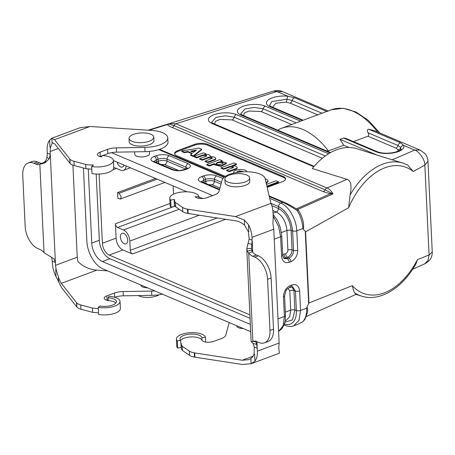 <?xml version="1.0" encoding="UTF-8"?>
<svg xmlns="http://www.w3.org/2000/svg" width="455" height="455" viewBox="0 0 455 455"><rect width="100%" height="100%" fill="white"/><g stroke="black" fill="none" stroke-linecap="round" stroke-linejoin="round"><path stroke-width="0.68" d="M180.686 340.277L177.313 340.897A14.554 5.71 177.3 0 1 176.426 339.066A14.554 5.71 177.3 0 1 190.292 332.702A14.554 5.71 177.3 0 1 205.461 337.382L201.878 337.633A10.96 4.3 177.3 0 0 190.457 334.107A10.96 4.3 177.3 0 0 180.015 338.901A10.96 4.3 177.3 0 0 180.686 340.277L180.817 343.121L181.329 343.69L181.352 348.888L182.466 350.509L189.53 355.355A12.387 4.857 -2.7 0 0 194.501 357.112L242.447 364.506L251.132 363.727L254.931 361.145C256.734 358.728 257.558 355.389 257.394 351.123L257.257 348.28L254.265 347.006L253.031 343.406L251.194 341.654L252.883 341.472A12.387 7.195 69.6 0 1 253.025 341.415A12.387 7.195 69.6 0 1 256.808 341.642L258.804 342.49A18.575 10.789 -110.4 0 0 264.474 342.831A18.575 10.789 -110.4 0 0 269.98 330.512L267.563 279.302A18.575 10.789 -110.4 0 0 254.777 257.138L252.781 256.29A12.387 7.195 69.6 0 1 248.714 253.065L247.184 251.023L246.803 248.595L249.164 238.892L252.161 240.166L252.024 237.322C251.786 233.023 250.608 228.837 248.498 224.759L244.352 220.044L235.468 216.563L187.96 209.243L188.154 213.514L187.722 213.44A12.387 4.857 177.3 0 1 182.756 211.677L175.693 206.832L174.572 205.211L174.555 200.012L174.157 199.426L170.676 200.069A14.554 5.71 177.3 0 1 169.783 198.238A14.554 5.71 177.3 0 1 183.649 191.868A14.554 5.71 177.3 0 1 198.818 196.554L195.24 196.799A7.434 2.912 -2.7 0 0 207.105 197.669L214.663 194.854A12.387 4.857 -2.7 0 0 218.98 191.492L222.046 180.225A21.675 8.503 177.3 0 1 243.761 171.768A21.675 8.503 177.3 0 1 265.14 178.65L270.907 203.379C272.954 207.355 273.614 214.072 272.881 223.536L273.762 229.235L279.131 343.042L278.761 348.206L279.393 353.211L251.092 363.744L250.887 358.568L253.088 356.322L254.106 353.734L254.265 347.006M176.426 339.066L176.762 346.181A14.554 5.71 -2.7 0 0 177.649 348.012L181.283 347.518M51.699 257.297L52.518 264.048C52.757 268.348 53.929 272.534 56.045 276.612L61.533 287.611L76.889 307.125A12.387 4.857 -2.7 0 0 80.967 309.218L92.661 312.34L98.536 312.881M98.274 307.307L98.61 314.416A14.554 5.71 -2.7 0 0 113.244 313.791A14.554 5.71 -2.7 0 0 120.37 308.484L120.035 301.375A14.554 5.71 177.3 0 1 112.908 306.681A14.554 5.71 177.3 0 1 98.274 307.307L100.054 306.01A10.96 4.3 177.3 0 0 111.077 305.538A10.96 4.3 177.3 0 0 116.446 301.54A10.96 4.3 177.3 0 0 108.108 297.775L108.967 296.37A14.554 5.71 177.3 0 1 120.035 301.375M106.697 300.266A7.434 2.912 177.3 0 1 107.05 300.124L108.199 299.697M114.717 297.274A12.387 4.857 177.3 0 1 123.339 295.824L151.816 295.358A21.675 8.503 -2.7 0 0 162.355 294.135M70.03 163.356A12.387 4.857 177.3 0 1 69.962 163.271L54.754 143.939L52.729 142.853L52.086 143.382L51.842 138.223L80.16 127.69L89.993 126.484L151.657 130.42A21.675 8.503 177.3 0 1 167.781 137.842A21.675 8.503 177.3 0 1 144.838 147.409L116.361 147.881A12.387 4.857 -2.7 0 0 107.636 149.365L100.077 152.18A7.434 2.912 -2.7 0 0 97.444 154.563A7.434 2.912 -2.7 0 0 101.465 156.947L102.324 155.542A14.554 5.71 177.3 0 1 113.392 160.541A14.554 5.71 177.3 0 1 106.265 165.847A14.554 5.71 177.3 0 1 91.631 166.473L93.474 165.131L93.099 165.063C93.042 164.721 89.857 165.353 85.682 164.397L73.994 161.269A12.387 4.857 177.3 0 1 69.911 159.182L54.554 139.668L51.842 138.223L49.612 140.225C47.803 142.643 46.984 145.981 47.149 150.247L47.286 153.09L50.278 154.364L49.242 158.806L44.994 162.822L39.847 164.295A12.387 7.195 69.6 0 1 39.704 164.346A12.387 7.195 69.6 0 1 35.922 164.118L33.926 163.271A18.575 10.789 -110.4 0 0 28.255 162.93A18.575 10.789 -110.4 0 0 22.75 175.249L25.167 226.459A18.575 10.789 -110.4 0 0 37.953 248.623L39.949 249.471A12.387 7.195 69.6 0 1 44.016 252.696L53.957 258.798L55.379 262.478L52.382 261.204M153.79 137.2L153.949 140.612A12.387 4.857 177.3 0 1 141.806 146.049A12.387 4.857 177.3 0 1 129.203 141.778L129.044 138.365A12.387 4.857 -2.7 0 0 141.647 142.631A12.387 4.857 -2.7 0 0 153.79 137.2A12.387 4.857 -2.7 0 0 150.867 134.265A12.387 4.857 -2.7 0 0 137.057 133.406A12.387 4.857 -2.7 0 0 129.044 138.365M187.955 209.243L187.523 209.169A12.387 4.857 177.3 0 1 182.557 207.412L175.493 202.566L174.373 200.945M249.636 177.933L249.801 181.352A12.387 4.857 177.3 0 1 237.658 186.783A12.387 4.857 177.3 0 1 225.054 182.518L224.895 179.105A12.387 4.857 -2.7 0 0 237.493 183.371A12.387 4.857 -2.7 0 0 249.636 177.933A12.387 4.857 -2.7 0 0 242.373 173.884A12.387 4.857 -2.7 0 0 229.28 175.124A12.387 4.857 -2.7 0 0 224.895 179.105M149.502 151.424L149.604 153.648A7.434 2.912 177.3 0 1 144.798 156.622A7.434 2.912 177.3 0 1 136.511 156.111A7.434 2.912 177.3 0 1 134.76 154.347L134.64 151.851M111.52 152.641L212.627 195.616M99.127 174.055L102.392 243.243L116.093 238.147A9.908 5.756 -110.4 0 0 122.913 249.966L132.399 253.998A3.094 1.797 69.6 0 1 130.266 250.307L129.829 241.059A9.288 5.392 -110.4 0 0 123.436 229.98L117.544 227.472A3.094 1.797 69.6 0 1 115.416 223.78L170.028 203.465M126.16 165.973A9.288 5.392 69.6 0 1 123.453 170.403A9.288 5.392 69.6 0 1 120.621 170.233L114.728 167.724A3.094 1.797 69.6 0 0 113.784 167.667A3.094 1.797 69.6 0 0 113.727 167.69M427.967 161.212L424.845 165.068L429.082 254.988L432.25 251.928C432.432 257.166 429.901 261.142 424.651 263.86L412.736 269.161M124.283 243.778A5.636 3.27 69.6 0 1 120.575 238.357A5.636 3.27 69.6 0 1 122.111 233.301A5.636 3.27 69.6 0 1 127.104 237.459A5.636 3.27 69.6 0 1 126.041 243.863A5.636 3.27 69.6 0 1 124.283 243.778M116.093 238.147L115.416 223.78M102.392 243.243A9.908 5.756 -110.4 0 0 109.211 255.067L249.892 314.86M119.147 193.267L121.28 196.958L120.336 199.023L117.817 198.278L117.549 192.59L119.147 193.267L157.129 179.139M117.549 192.59L155.536 178.457M173.167 185.953L173.554 194.143M266.897 186.175L278.5 181.835L275.997 180.828L266.476 184.372M278.483 182.438L278.46 181.869L278.483 182.438L267.017 186.704M266.13 182.887L268.052 180.982C267.955 180.083 266.994 179.367 265.18 178.821M268.052 180.976L268.075 181.545L266.249 183.416M243.783 171.762L239.796 171.285M241.275 171.91L239.011 170.864L244.011 171.757M236.611 172.502L237.396 171.461L239.171 172.126M238.17 172.257L237.425 172.03L236.867 172.456M246.877 171.74C246.57 168.498 233.256 168.987 233.739 172.223L234.092 173.014M233.819 173.076L233.739 172.223M236.907 168.225L237.237 167.531C236.759 166.308 234.979 165.734 231.879 165.813L236.452 163.965L233.955 162.953L221.141 167.719L223.604 168.765L230.008 166.382C231.896 166.081 233.079 166.325 233.551 167.121L233.079 167.69L226.67 170.142L229.132 171.114L236.907 168.225L236.936 168.794L229.161 171.683L226.692 170.642M233.449 167.406L230.031 166.951L223.627 169.334L221.164 168.293M230.008 166.382L230.031 166.951M236.941 168.202L236.936 168.794M237.237 167.537L236.964 168.771M236.418 163.999L236.435 164.568L233.159 165.791M223.104 163.026L222.614 162.68C219.879 162.151 217.689 162.594 216.045 164.016M222.586 162.111L223.172 162.742C223.377 164.409 215.801 165.444 215.943 163.732C217.189 162.145 219.401 161.605 222.586 162.111M222.091 160.649L219.629 159.677L206.78 164.482L209.277 165.489L214.333 163.607L214.39 164.238L220.891 165.796L226.397 162.941L220.794 161.224L222.091 160.649M222.114 161.252L222.125 160.683M226.397 162.953L226.425 163.521L220.965 166.365L214.419 164.801L214.39 164.232M214.39 164.17L209.306 166.058L206.837 165.017M215.488 159.119L215.818 158.425C215.289 157.157 213.423 156.594 210.221 156.736L210.284 156.082C209.823 154.854 208.037 154.285 204.932 154.359L205.973 153.818L203.476 152.812L194.154 156.304L196.651 157.311L203.055 154.927C204.949 154.626 206.132 154.871 206.604 155.667L206.132 156.236L199.722 158.687L202.185 159.66L208.589 157.276C210.477 156.975 211.66 157.22 212.132 158.016L211.66 158.585L205.25 161.042L207.713 162.014L215.488 159.119L215.516 159.688L207.742 162.583L205.273 161.542M212.03 158.3L208.612 157.845L202.208 160.228L199.745 159.187M208.589 157.276L208.612 157.845M206.502 155.951L203.084 155.496L196.679 157.879L194.211 156.838M203.055 154.927L203.084 155.496M215.522 159.102L215.516 159.688M215.818 158.431L215.545 159.671M210.284 156.082L210.312 156.725M195.684 150.787L191.487 151.487M193.511 152.351L190.605 151.094L196.458 150.156L193.511 152.351M191.959 153.727L188.108 152.089L184.247 152.67L181.795 151.56M188.086 151.521L192.357 153.341L190.617 154.802L193.307 155.866L201.719 149.2L199.028 148.085L181.812 150.98L184.218 152.101L187.938 151.509L188.108 152.089M201.73 149.746L193.335 156.435L190.679 155.405L190.634 154.825M285.552 179.185A9.288 3.646 -2.7 0 0 283.442 177.41L207.565 145.162A9.288 3.646 -2.7 0 0 194.484 145.253L177.945 151.401A9.288 3.646 -2.7 0 0 174.703 153.961M267.176 187.369L282.305 181.738A9.288 3.646 -2.7 0 0 285.592 178.758A9.288 3.646 -2.7 0 0 283.402 176.557L207.52 144.309A9.288 3.646 -2.7 0 0 194.444 144.4L177.905 150.548A9.288 3.646 -2.7 0 0 174.618 153.534A9.288 3.646 -2.7 0 0 176.807 155.735L225.396 176.386M168.282 123.925L168.202 123.953A3.094 3.094 -48.7 0 0 168.282 123.925L174.089 125.637A3.094 2.207 -67 0 1 175.926 123.794L169.323 123.555L168.413 123.879M282.657 91.677L276.868 91.523L175.926 123.794L326.963 187.989L346.966 179.344L312.255 168.532L313.29 167.269M328.044 110.963L282.259 91.506C280.07 90.755 278.255 89.874 273.455 91.097L276.868 91.523L287.992 96.25L294.749 97.842L326.77 111.452L303.155 120.222L271.476 106.76A3.094 2.207 113 0 0 270.133 106.766A15.84 6.211 177.3 0 1 269.349 99.162A15.84 6.211 177.3 0 1 287.992 96.25A3.094 1.086 -83.5 0 0 287.02 99.201L292.173 100.532L322.055 113.238M291.45 135.965L242.492 115.155L240.598 113.921L244.978 108.967L254.402 107.408L263.195 108.842A3.094 2.207 -67 0 1 265.322 106.169L300.647 121.184L281.634 128.23A69.666 40.455 69.6 0 0 278.426 129.703L278.727 130.557M407.532 164.92L413.299 171.535L424.845 165.068C425.107 159.222 418.208 150.764 414.659 150.087L420.033 150.065L424.691 153.346C426.528 155.178 427.62 157.8 427.973 161.212L432.25 251.933M343.633 138.001L339.999 139.355L375.329 154.37A13.462 5.278 177.3 0 1 376.393 154.893L392.17 159.807L414.659 150.087L403.539 145.361A15.84 6.211 177.3 0 1 394.991 152.561A15.84 6.211 177.3 0 1 375.966 151.748L343.633 138.001L345.885 138.383M392.17 159.807L403.028 163.095A69.666 43.589 -72.7 0 0 350.066 195.076C351.095 189.308 351.05 188.41 350.862 184.923C350.555 181.989 349.258 180.129 346.966 179.344M417.457 259.634A66.572 41.65 -72.7 0 1 352.289 285.672C353.171 289.397 353.967 291.791 354.678 292.855A69.666 43.589 -72.7 0 0 361.606 296.125C379.891 302.109 402.368 288.151 415.881 264.048L417.457 259.634L429.082 254.988L428.092 260.317L424.651 263.86M353.478 141.613L367.97 136.221C368.959 135.357 369.005 134.219 368.112 132.815C366.935 131.04 367.083 129.84 368.556 129.209L400.582 142.819L403.539 145.361A3.094 2.798 -28.5 0 0 400.792 147.556A3.094 2.798 -28.5 0 1 398.04 149.752L398.108 151.219M374.806 130.841L368.556 129.209M368.118 132.815L398.006 145.515L400.792 147.556L400.952 149.257M376.393 154.893L356.902 148.728A69.666 43.589 107.3 0 0 314.604 165.774A69.666 43.589 107.3 0 0 312.255 168.532M349.059 147.483L343.758 145.23L339.999 139.355M314.121 166.314L213.509 123.55L211.615 122.315L215.994 117.362L225.418 115.803L234.211 117.236L325.314 155.957M326.286 150.77L328.396 150.941L343.758 145.23M281.634 128.23A69.666 40.455 69.6 0 1 328.396 150.941M291.888 136.147L305.732 142.034M300.647 121.184L302.467 120.507L270.133 106.766M326.77 111.452C328.061 110.872 328.43 110.832 327.89 111.333M338.002 302.393L306.46 316.418M354.678 292.855L356.037 294.374M155.695 162.213L158.232 161.201C161.354 160.234 164.278 160.217 167.002 161.138L167.053 159.165C164.278 158.209 161.269 158.232 158.027 159.227L156.372 159.847L154.154 161.536M187.346 168.344L185.919 167.19L167.053 159.165A3.094 2.207 -67 0 1 169.277 155.695L188.154 163.715C191.436 165.455 191.06 167.218 187.033 169.01L185.378 169.63C180.612 171.108 176.159 171.137 172.013 169.721L153.142 161.701C149.86 159.961 150.23 158.192 154.256 156.401L155.917 155.786C160.678 154.308 165.131 154.279 169.277 155.695M201.576 181.693L203.8 180.004L205.45 179.384C208.669 178.383 211.672 178.366 214.476 179.321L214.424 181.295C211.706 180.362 208.782 180.385 205.66 181.357L203.123 182.364M270.89 203.3L278.574 206.564C286.622 211.08 291.297 219.191 292.611 230.901L291.126 230.378C289.943 219.862 285.746 212.582 278.528 208.538L271.646 205.614M283.613 258.121L285.911 257.974L287.566 257.354C290.426 255.938 291.922 253.441 292.047 249.869L291.126 230.378A3.094 1.211 177.3 0 0 286.951 230.48L287.867 249.966C287.81 251.774 287.054 253.037 285.598 253.754L282.618 254.379M269.747 198.391L280.809 203.095C288.8 206.234 296.438 219.469 296.791 230.799A3.094 1.217 -2.7 0 1 292.611 230.901L293.532 250.386C293.407 254.072 291.871 256.643 288.919 258.099L287.264 258.713L284.102 258.531L282.663 255.3A3.094 1.217 177.2 0 1 281.565 256.296L280.644 236.805L278.46 226.192L273.381 216.546M305.26 231.208L302.911 228.848L303.627 228.143L303.565 223.689C302.712 218.764 300.954 214.214 298.298 210.028L297.308 210.756C292.076 207.116 287.259 204.306 282.862 202.333L269.32 196.577M284.108 324.961L285.228 325.439C288.641 326.696 291.45 326.832 293.663 325.86L298.975 320.434L300.545 310.458L306.647 308.189A23.222 13.485 69.6 0 1 302.547 321.844L304.924 319.41L307.472 312.557L307.734 310.122L307.381 307.802L306.636 307.87L308.956 302.985L305.601 231.834L348.615 207.753L350.071 195.076M292.047 286.792L293.964 290.552L295.449 291.075L292.701 286.866L289.403 287.611C287.446 288.72 286.292 289.789 285.939 290.813L284.58 295.983L285.501 315.469L285.257 320.627L284.301 324.466L281.855 328.772L278.579 331.399M285.342 312.136L290.705 310.139L289.789 290.654A3.094 1.217 -2.7 0 1 293.964 290.552L294.885 310.043L292.474 319.893L284.955 322.237M284.102 323.71C285.547 324.438 287.202 324.671 289.067 324.426C290.87 323.983 292.229 323.232 293.145 322.174C295.477 319.598 296.552 315.724 296.37 310.56L295.449 291.075A3.094 1.217 177.3 0 0 299.629 290.973L300.545 310.458A3.094 1.217 177.3 0 1 296.37 310.56L294.885 310.043A3.094 1.217 -2.7 0 0 290.705 310.139L289.653 316.782L286.115 320.394L285.239 320.735M302.547 321.844L297.621 324.392L293.668 325.86M83.419 168.003L86.865 241.139A23.222 13.485 -110.4 0 0 102.853 268.842L250.682 331.678M305.265 231.214L305.601 231.834M352.289 285.672L308.956 302.985M332.821 193.915L330.347 193.773L296.398 208.856M168.202 123.953L167.451 124.539C168.344 125.694 169.942 126.672 172.257 127.48A3.094 2.207 113 0 0 174.089 125.637L325.126 189.832A3.094 2.207 113 0 1 326.963 187.989C329.443 189.052 331.439 191.037 332.946 193.938L297.536 209.55M172.257 127.48L323.289 191.669A3.094 2.207 113 0 0 325.126 189.832L332.838 193.864M330.711 192.783A3.094 0.756 -86.5 0 1 330.347 193.773L323.289 191.669M149.052 130.255L167.451 124.539A3.094 2.844 168 0 0 168.976 124.044M168.009 124.016L148.12 130.193M338.059 302.365L334.664 303.877M250.051 318.272L109.968 258.736L102.409 261.545L250.341 324.421M102.409 261.545A15.481 8.992 69.6 0 1 91.751 243.078L99.315 240.263L96.193 174.049M88.264 169.101L91.751 243.078M113.392 160.547L186.994 191.828M198.835 196.861L202.748 198.528M109.968 258.736A15.481 8.992 69.6 0 1 99.315 240.263M117.089 162.117A5.636 3.27 -110.4 0 0 122.418 167.048A5.636 3.27 -110.4 0 0 123.914 165.017M174.288 203.704L174.527 204.244M236.771 325.763L236.776 325.962A7.434 2.912 -2.7 0 0 243.311 328.544M140.919 285.023L140.931 285.222A7.434 2.912 -2.7 0 0 147.46 287.805M248.356 231.783L244.597 225.202C241.56 222.643 238.585 221.187 235.667 220.829L188.16 213.509M174.51 203.84L174.379 206.559L171.012 207.179A14.554 5.71 -2.7 0 1 170.119 205.347L169.783 198.238M181.147 344.617L182.267 346.244L189.331 351.089A12.387 4.857 -2.7 0 0 194.296 352.847L194.512 352.887A12.387 4.857 -2.7 0 0 194.734 352.921L242.242 360.241L248.726 359.666L250.887 358.568M229.405 322.635A21.675 8.503 -2.7 0 0 228.825 323.903L225.754 335.17A12.387 4.857 177.3 0 1 221.443 338.531L213.878 341.347A7.434 2.912 177.3 0 1 202.014 340.476A10.96 4.3 -2.7 0 0 192.419 336.905A10.96 4.3 -2.7 0 0 180.686 340.306M254.123 353.728L254.601 354.149L254.931 361.145M253.031 343.406L256.654 344.401L255.818 341.62L251.456 341.506M255.886 340.789L255.79 341.409M253.168 341.364L252.883 341.472L248.714 253.065L252.258 251.751L251.427 248.561L246.803 248.595M264.474 342.831L268.018 341.517A18.575 10.789 -110.4 0 0 273.523 329.192L271.106 277.982A18.575 10.789 -110.4 0 0 258.321 255.818L256.324 254.971A12.387 7.195 69.6 0 1 252.258 251.751M251.433 249.027L252.161 240.166L252.73 252.292M247.184 251.023L251.621 250.307M251.933 244.409L248.316 243.414M256.95 341.705L257.257 348.28L256.654 344.401M249.164 238.892L248.373 231.771L248.828 231.749L248.498 224.759M174.316 199.58L174.373 200.78M174.157 199.426L174.356 203.692M170.676 200.069L171.012 207.179M198.818 196.554L198.903 198.357M194.717 357.152L194.512 352.887M181.147 344.486L181.09 343.258M181.136 347.37L180.936 343.104M201.878 337.633L202.014 340.476M177.649 348.012L177.313 340.897M205.461 337.382L205.677 342.035M49.612 140.225L49.942 147.215L50.42 147.642L50.147 151.515L55.51 265.322L56.17 269.593L58.377 276.748C59.412 280.052 60.401 282.248 61.328 283.346L76.685 302.859A12.387 4.857 -2.7 0 0 80.768 304.947L92.456 308.075L98.337 308.615M115.894 302.996A10.96 4.3 -2.7 0 0 108.244 300.624A7.434 2.912 177.3 0 1 104.223 298.241A7.434 2.912 177.3 0 1 106.851 295.858L114.41 293.043A12.387 4.857 177.3 0 1 123.14 291.553L151.617 291.086A21.675 8.503 -2.7 0 0 154.842 290.938M107.573 270.85L96.767 270.162C89.254 269.434 82.964 266.55 77.907 261.511L77.248 257.234L72.902 165.131M167.781 137.842L167.98 142.114A21.675 8.503 177.3 0 1 145.043 151.68L116.565 152.146A12.387 4.857 -2.7 0 0 107.835 153.636L102.659 155.559M102.21 155.729L100.276 156.446A7.434 2.912 -2.7 0 0 99.918 156.588M91.762 169.203L85.881 168.663L74.193 165.54A12.387 4.857 177.3 0 1 70.11 163.453L69.831 159.096M49.242 158.806L46.984 157.305L44.994 162.822M45.381 160.99L44.306 162.196M44.618 161.838L42.213 163.908M44.237 162.247L39.847 164.295L44.016 252.696M42.628 163.208A12.387 7.195 69.6 0 1 39.466 162.805L37.469 161.952A18.575 10.789 -110.4 0 0 31.799 161.61L28.255 162.93M47.286 153.09L46.984 157.305M108.244 300.624L108.108 297.775M76.525 302.683L76.719 306.943M56.045 276.612L55.715 269.622L56.17 269.593M93.099 165.063L93.116 165.398M91.631 166.473L91.967 173.588A14.554 5.71 -2.7 0 0 106.601 172.963A14.554 5.71 -2.7 0 0 113.727 167.656L113.392 160.541M52.086 143.382L50.403 147.648M159.17 294.738A12.387 4.857 177.3 0 1 156.702 295.949A12.387 4.857 177.3 0 1 139.264 296.068A12.387 4.857 177.3 0 1 138.269 295.579M54.554 139.668L89.993 126.484M270.907 203.379L235.468 216.563M219.424 189.871L200.564 181.858C197.282 180.117 197.658 178.349 201.684 176.557L203.339 175.943C208.1 174.464 212.559 174.436 216.705 175.852L222.956 178.508M272.807 210.529L276.293 212.007A3.094 2.207 113 0 0 278.528 208.538L278.574 206.564A3.094 2.207 -67 0 1 280.809 203.095L282.862 202.333A3.094 2.207 113 0 1 284.204 202.321L269.172 195.934M224.087 177.348L158.789 149.598M123.436 229.98L179.19 209.237M199.279 215.221L129.829 241.059M130.266 250.307L217.166 217.979M202.083 198.243L200.996 198.556M174.93 206.126L174.367 206.337M173.167 206.78L117.544 227.472M122.913 249.966L109.211 255.067M116.366 168.424L112.88 169.715M237.595 171.455L237.624 172.024M237.425 172.03L237.396 171.461M226.67 170.142L226.698 170.71M229.132 171.114L229.161 171.683M228.979 171.683L228.95 171.114M236.412 163.999L236.435 164.568M221.141 167.793L221.164 168.361M223.422 168.76L223.45 169.328M223.604 168.765L223.627 169.334M220.834 161.189L220.863 161.758M214.333 163.607L214.362 164.175M209.277 165.489L209.306 166.058M209.095 165.483L209.124 166.052M206.815 164.517L206.843 165.085M202.185 159.66L202.208 160.228M202.003 159.66L202.031 160.228M199.722 158.687L199.745 159.256M196.651 157.311L196.679 157.879M196.475 157.311L196.497 157.879M194.188 156.338L194.217 156.907M205.25 161.042L205.279 161.61M207.531 162.008L207.56 162.577M207.713 162.014L207.742 162.583M205.967 154.33L205.944 153.853L205.956 154.33M187.938 151.509L187.966 152.078M184.36 152.112L184.389 152.681M184.218 152.101L184.247 152.67M181.773 151.06L181.795 151.629M193.307 155.866L193.335 156.435M193.096 155.872L193.125 156.446M190.651 154.837L190.679 155.405M207.52 144.309L207.565 145.162M194.484 145.253L194.444 144.4M283.402 176.557L283.442 177.41M177.905 150.548L177.945 151.401M271.476 106.76L269.582 105.526L271.794 101.579L287.02 99.201A3.094 1.086 -83.5 0 1 286.053 102.153L290.068 103.109A3.094 2.207 -67 0 0 292.173 100.532A3.094 2.207 -67 0 1 294.749 97.842M243.635 115.644L244.329 113.05L248.913 111.02L261.068 111.515L291.996 124.659M377.695 132.069A69.666 40.455 -110.4 0 0 331.246 109.774L343.246 108.267L355.941 111.998L368.402 120.467L379.84 132.979M367.97 136.221L395.901 148.091A3.094 2.207 -67 0 0 398.006 145.515A3.094 2.207 -67 0 1 400.582 142.819M395.901 148.091L398.04 149.752M400.935 149.303L400.935 149.303C399.791 149.473 404.154 148.557 395.623 152.084C388.61 153.716 382.501 153.602 377.309 151.743A3.094 2.207 113 0 0 375.966 151.748M214.652 124.039L215.346 121.445L219.93 119.415L232.084 119.91L322.339 158.266M213.509 123.55A3.094 2.207 113 0 0 212.161 123.555A15.84 6.211 177.3 0 1 214.032 114.717A15.84 6.211 177.3 0 1 236.338 114.563L328.573 153.762M313.751 166.729L212.161 123.555M232.084 119.91A3.094 2.207 -67 0 0 234.211 117.236A3.094 2.207 -67 0 1 236.338 114.563M242.492 115.155A3.094 2.207 113 0 0 241.144 115.16A15.84 6.211 177.3 0 1 243.015 106.322A15.84 6.211 177.3 0 1 265.322 106.169M329.983 152.92L241.144 115.16M296.177 122.861L263.195 108.842A3.094 2.207 -67 0 1 261.068 111.515M272.619 107.249L275.832 103.245L286.053 102.153M290.068 103.109L318 114.984M178.673 170.517L164.773 164.608L160.979 164.454M154.256 156.401A3.094 1.803 -110.4 0 1 156.372 159.847L156.583 161.815A3.094 1.797 69.6 0 0 156.748 162.657M159.227 163.709A3.094 1.792 -110.3 0 1 158.232 161.201L158.027 159.227A3.094 1.797 -110.4 0 0 155.917 155.786M164.773 164.608A3.094 2.207 -67 0 0 167.002 161.138L185.72 169.089M185.873 169.032L185.919 167.19A3.094 2.207 -67 0 1 188.154 163.715M187.033 169.01A3.094 1.803 -110.4 0 0 186.089 168.953L184.434 169.573A3.094 1.797 69.6 0 1 185.378 169.63M184.434 169.573C178.11 170.961 178.889 170.887 173.355 169.715A3.094 2.207 113 0 0 172.013 169.721M173.355 169.715L154.484 161.696A3.094 2.207 113 0 0 153.142 161.701M216.705 175.852A3.094 2.207 113 0 0 214.476 179.321L221.483 182.301M220.993 184.087L214.424 181.295A3.094 2.207 112.9 0 1 212.201 184.77L219.919 188.046M203.339 175.943A3.094 1.797 -110.4 0 1 205.45 179.384L205.66 181.357A3.094 1.797 69.6 0 0 206.655 183.871M201.684 176.557A3.094 1.803 -110.4 0 1 203.8 180.004L204.005 181.972A3.094 1.803 69.5 0 0 204.176 182.813M208.401 184.611L212.201 184.77M219.56 189.354L201.912 181.852A3.094 2.207 113 0 0 200.564 181.858M282.663 255.3L281.742 235.809A3.094 1.217 177.3 0 1 280.644 236.805L274.234 239.188M285.598 253.754A3.094 1.792 -110.6 0 0 287.566 257.354L288.919 258.099A3.094 1.797 69.5 0 1 290.881 261.705L289.221 262.319A3.094 1.797 69.6 0 0 287.264 258.713L285.911 257.974A3.094 1.797 -110.4 0 1 283.954 254.362M303.627 228.143A3.094 1.217 177.3 0 1 302.893 228.529L296.791 230.799L297.707 250.284A3.094 1.217 -2.7 0 1 293.532 250.386L292.047 249.869A3.094 1.217 177.3 0 0 287.867 249.966M281.412 232.539L286.951 230.48C285.95 221.585 282.401 215.431 276.293 212.007L273.176 213.173M297.707 250.284C297.524 255.738 295.25 259.543 290.881 261.705M289.221 262.319C284.802 263.434 282.248 261.426 281.565 256.296M302.911 228.848L302.893 228.529A23.222 13.485 -110.4 0 0 297.308 210.756M307.381 307.802A3.094 1.217 -2.7 0 1 306.647 308.189L306.636 307.87M289.789 290.654L287.861 288.527M277.988 318.853L284.403 316.464L283.107 325.774L278.579 331.376M299.629 290.973C298.946 285.842 296.393 283.829 291.974 284.938L290.318 285.558C285.945 287.714 283.67 291.518 283.482 296.973L284.403 316.464A3.094 1.217 -2.7 0 0 285.501 315.48M285.217 325.433A3.094 2.207 -67 0 1 284.301 324.466M291.974 284.938A3.094 1.803 69.7 0 1 291.075 286.986M290.318 285.558A3.094 1.797 69.6 0 1 289.42 287.6M283.482 296.973A3.094 1.211 -2.6 0 0 284.58 295.989M308.683 303.866L305.254 231.214M348.615 207.753A66.572 41.65 -72.7 0 1 413.299 171.535M225.691 219.293L132.399 253.998M253.179 356.174L242.242 360.241M271.106 277.982L267.563 279.302M269.98 330.512L273.523 329.192M254.777 257.138L258.321 255.818M256.324 254.971L252.781 256.29M182.557 207.412L182.756 211.677M187.523 209.169L187.722 213.44M175.493 202.566L175.693 206.832M244.352 220.044L244.597 225.202M252.024 237.322L273.762 229.235M279.131 343.042L257.394 351.123M194.939 357.186L194.734 352.921M194.501 357.112L194.296 352.847M189.53 355.355L189.331 351.089M182.267 346.244L182.466 350.509M61.328 283.346L96.767 270.162M37.469 161.952L33.926 163.271M39.466 162.805L35.922 164.118M50.147 151.515L58.325 148.472M77.248 257.234L55.51 265.322M80.967 309.218L80.768 304.947M76.889 307.125L76.685 302.859M92.661 312.34L92.456 308.075M107.05 300.124L106.851 295.858M114.41 293.043L114.609 297.246M123.339 295.824L123.14 291.553M151.816 295.358L151.617 291.086M58.621 281.907L58.377 276.748M69.757 159.005L69.962 163.271M69.911 159.182L70.11 163.453M73.994 161.269L74.193 165.54M85.881 168.663L85.682 164.397M100.077 152.18L100.276 156.446M107.636 149.365L107.835 153.636M116.361 147.881L116.565 152.146M144.838 147.409L145.043 151.68M123.453 170.403L130.454 167.798M164.909 182.444L120.359 199.011M278.5 181.835L278.523 182.404M238.955 170.904L238.977 171.472M226.636 170.107L226.658 170.676M236.452 163.959L236.475 164.534M221.102 167.758L221.13 168.327M215.971 164.312L215.943 163.743M214.55 163.641L214.578 164.21M206.78 164.482L206.809 165.051M212.132 158.016L212.161 158.585M199.688 158.653L199.711 159.222M206.604 155.667L206.633 156.236M205.216 161.007L205.245 161.576M205.973 153.818L206.001 154.387M194.154 156.304L194.183 156.873M181.738 151.026L181.761 151.595M190.617 154.802L190.645 155.371M273.455 91.097L168.339 123.902M374.186 130.579L420.033 150.065M377.309 151.743L345.624 138.274M314.604 165.774L313.341 167.23M330.563 152.59L304.941 141.698M331.246 109.774L327.64 111.117M337.991 302.399L356.049 294.368M361.606 296.125L356.009 294.385M154.49 161.696L153.835 161.332L154.108 161.986M187.437 168.805L187.653 168.1L186.084 168.953M201.912 181.852L201.264 181.488L201.537 182.142M281.742 235.809L280.189 227.233L278.432 222.649L276.776 219.481L273.301 214.635M407.782 165.046L403.028 163.095M298.292 210.022C291.683 205.996 286.991 203.43 284.204 202.327M224.554 176.972L159.551 149.348M168.134 123.97L148.108 130.193M302.911 321.691L297.621 324.387M251.154 341.625L246.798 249.249"/></g></svg>
